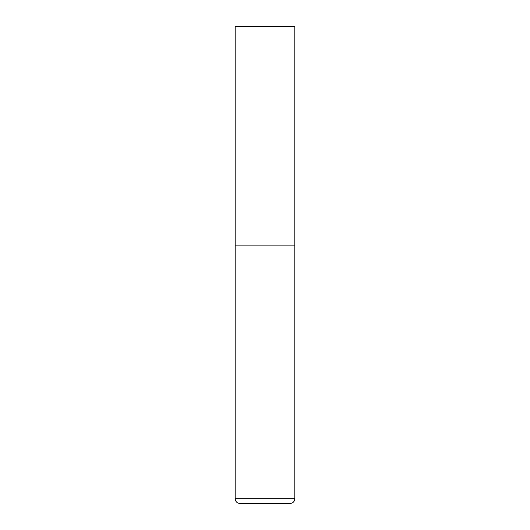<?xml version="1.0" encoding="UTF-8"?>
<svg xmlns="http://www.w3.org/2000/svg" width="530" height="530" viewBox="0 0 530 530"><rect width="100%" height="100%" fill="white"/><g stroke="black" fill="none" stroke-linecap="round" stroke-linejoin="round"><path stroke-width="0.79" d="M235.188 498.73L294.812 498.73L294.812 245.125L235.188 245.125L294.812 245.125L294.812 26.5L235.188 26.5L235.188 498.73C235.472 501.625 237.062 503.215 239.957 503.5L290.043 503.5L239.957 503.5M294.812 498.73C294.528 501.625 292.938 503.215 290.043 503.5"/></g></svg>
